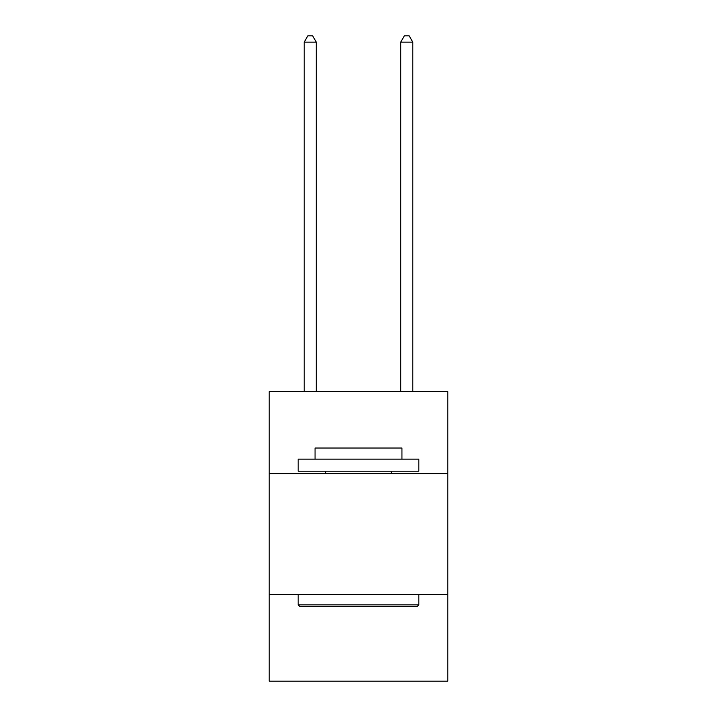 <?xml version="1.0" encoding="UTF-8"?>
<svg xmlns="http://www.w3.org/2000/svg" width="717" height="717" viewBox="0 0 717 717"><rect width="100%" height="100%" fill="white"/><g stroke="black" fill="none" stroke-linecap="round" stroke-linejoin="round"><path stroke-width="1.08" d="M447.793 473.614L447.793 391.563L269.207 391.563L269.207 473.614L447.793 473.614L447.793 681.15L269.207 681.15L269.207 473.614M447.793 594.276L269.207 594.276M299.616 606.34L298.173 604.888L418.827 604.888L417.384 606.34L299.616 606.34M418.827 459.131L418.827 471.194L298.173 471.194L298.173 459.131L418.827 459.131M315.059 459.131L315.059 448.035L401.941 448.035L401.941 459.131M418.827 594.276L418.827 604.888M298.173 594.276L298.173 604.888M391.321 471.194L391.321 473.614M325.679 471.194L325.679 473.614M316.269 391.563L316.269 42.124L304.205 42.124L304.205 391.563M304.205 42.124L307.826 35.85L312.648 35.85L316.269 42.124M412.795 391.563L412.795 42.124L400.731 42.124L400.731 391.563M400.731 42.124L404.352 35.85L409.174 35.85L412.795 42.124"/></g></svg>
